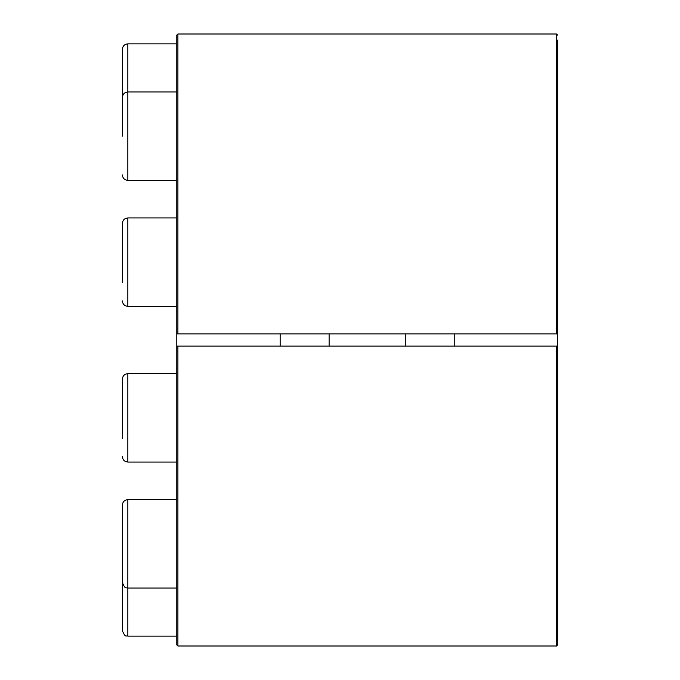 <?xml version="1.0" encoding="UTF-8"?>
<svg xmlns="http://www.w3.org/2000/svg" width="680" height="680" viewBox="0 0 680 680"><rect width="100%" height="100%" fill="white"/><g stroke="black" fill="none" stroke-linecap="round" stroke-linejoin="round"><path stroke-width="1.02" d="M557.6 639.88L557.6 346.12L556.512 346.12L556.512 646L557.6 644.912L557.6 40.12M405.28 333.88L405.28 346.12M329.12 333.88L329.12 346.12M176.8 333.88L176.8 35.088L177.888 34L177.888 333.88L176.8 333.88L176.8 644.912L177.888 646L177.888 346.12L176.8 346.12M557.6 333.88L177.888 333.88M556.512 346.12L177.888 346.12M454.24 346.12L454.24 333.88M280.16 333.88L280.16 346.12M176.8 217.949L127.84 217.949C124.533 218.272 122.723 220.082 122.4 223.388L122.4 282.548M176.8 373.651L127.84 373.651C124.533 373.975 122.723 375.793 122.4 379.091L122.4 438.252M176.8 499.621L127.84 499.621C124.533 499.944 122.723 501.763 122.4 505.062L122.4 582.582C125.605 590.588 126.531 586.874 127.84 588.021L127.84 636.14L176.8 636.14M127.84 636.14C126.531 634.992 125.605 638.698 122.4 630.7L122.4 543.821M122.4 612.34L122.4 591.94M122.4 505.062L122.4 523.421M122.4 379.091L122.4 397.451M122.4 223.388L122.4 241.749M122.4 136.179L122.4 97.418C122.723 94.112 124.533 92.302 127.84 91.978L176.8 91.978M176.8 43.86L127.84 43.86C124.533 44.183 122.723 45.993 122.4 49.3L122.4 97.418M122.4 108.46L122.4 88.06M556.512 333.88L556.512 34L177.888 34M127.84 217.949L127.84 306.349L176.8 306.349M127.84 373.651L127.84 462.052L176.8 462.052M127.84 499.621L127.84 588.021L176.8 588.021M127.84 43.86L127.84 180.379C124.533 180.055 122.723 178.237 122.4 174.939C122.723 178.237 124.533 180.055 127.84 180.379L176.8 180.379M556.512 646L177.888 646M556.512 34L557.6 35.088M127.84 306.349C124.533 306.025 122.723 304.207 122.4 300.909C122.723 304.207 124.533 306.025 127.84 306.349M127.84 462.052C124.533 461.728 122.723 459.918 122.4 456.612C122.723 459.918 124.533 461.728 127.84 462.052"/></g></svg>
